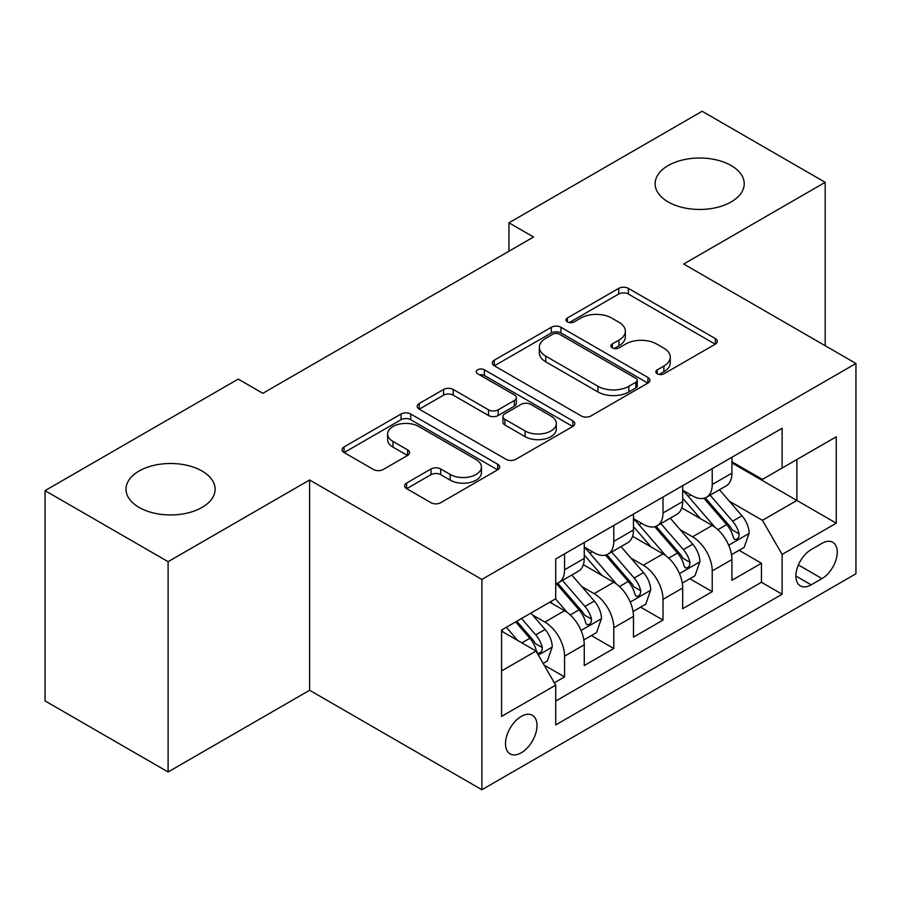 <?xml version="1.0" encoding="UTF-8"?>
<svg xmlns="http://www.w3.org/2000/svg" width="901" height="901" viewBox="0 0 901 901"><rect width="100%" height="100%" fill="white"/><g stroke="black" fill="none" stroke-linecap="round" stroke-linejoin="round"><path stroke-width="1.35" d="M657.234 373.78A4.787 2.759 0 0 0 664.003 373.78L715.338 344.148A6.836 3.942 0 0 0 717.331 341.355A6.836 3.942 0 0 0 715.338 338.573L628.369 288.365A6.836 3.942 0 0 0 618.705 288.365L567.382 317.997A4.787 2.759 0 0 0 565.974 319.945A4.787 2.759 0 0 0 567.382 321.905A4.787 2.759 0 0 0 574.14 321.905L580.785 318.064A21.861 12.625 0 0 1 611.7 318.064L618.953 322.254A21.861 12.625 0 0 1 625.35 331.174A21.861 12.625 0 0 1 618.953 340.105L612.308 343.934A4.787 2.759 0 0 0 610.912 345.894A4.787 2.759 0 0 0 612.308 347.842A4.787 2.759 0 0 0 619.077 347.842L625.711 344.013A21.861 12.625 0 0 1 656.638 344.013L663.879 348.191A21.861 12.625 0 0 1 670.288 357.123A21.861 12.625 0 0 1 663.879 366.043L657.234 369.883A4.787 2.759 0 0 0 655.838 371.831A4.787 2.759 0 0 0 657.234 373.78L657.234 369.883M202.061 471.032A44.554 25.724 0 0 0 153.508 465.457A44.554 25.724 0 0 0 126.016 489.22A44.554 25.724 0 0 0 139.058 507.398A44.554 25.724 0 0 0 187.611 512.984A44.554 25.724 0 0 0 215.114 489.22A44.554 25.724 0 0 0 202.061 471.032M731.173 165.547A44.554 25.724 0 0 0 682.631 159.973A44.554 25.724 0 0 0 655.128 183.736A44.554 25.724 0 0 0 668.17 201.925A44.554 25.724 0 0 0 716.723 207.5A44.554 25.724 0 0 0 744.226 183.736A44.554 25.724 0 0 0 731.173 165.547M521.251 752.785A22.277 12.862 120 0 0 535.802 733.155A22.277 12.862 120 0 0 532.39 715.304A22.277 12.862 120 0 0 521.251 716.408A22.277 12.862 120 0 0 506.7 736.038A22.277 12.862 120 0 0 510.112 753.889A22.277 12.862 120 0 0 521.251 752.785M406.621 483.06A6.836 3.942 0 0 0 404.617 485.842A6.836 3.942 0 0 0 406.621 488.635L431.016 502.724A6.836 3.942 0 0 0 440.679 502.724L497.69 469.804A6.836 3.942 0 0 0 499.683 467.022A6.836 3.942 0 0 0 497.69 464.229L410.721 414.021A6.836 3.942 0 0 0 401.058 414.021L344.047 446.93A6.836 3.942 0 0 0 342.053 449.723A6.836 3.942 0 0 0 344.047 452.516L373.521 469.522A6.836 3.942 0 0 0 383.184 469.522L407.579 455.444A6.836 3.942 0 0 0 409.583 452.651A6.836 3.942 0 0 0 407.579 449.858L392.971 441.422A18.279 10.553 0 0 1 387.61 433.967A18.279 10.553 0 0 1 398.895 424.213A18.279 10.553 0 0 1 418.819 426.5L476.066 459.555A18.279 10.553 0 0 1 481.416 467.022A18.279 10.553 0 0 1 470.142 476.764A18.279 10.553 0 0 1 450.218 474.478L440.679 468.97A6.836 3.942 0 0 0 431.016 468.97L406.621 483.06L406.621 488.635M309.606 479.985L168.104 561.683L45.05 490.64L45.05 700.922L168.104 771.966L309.606 690.267L481.877 789.726L481.877 579.444L309.606 479.985L309.606 690.267M825.192 345.714L825.192 182.317L683.679 264.016L855.95 363.475L481.877 579.444M825.192 182.317L702.138 111.273L508.952 222.806L508.952 251.221M45.05 490.64L238.236 379.096L262.844 393.309L533.561 237.019L508.952 222.806M581.269 415.969A6.836 3.942 0 0 0 590.932 415.969L647.943 383.06A6.836 3.942 0 0 0 649.936 380.267A6.836 3.942 0 0 0 647.943 377.485L560.974 327.277A6.836 3.942 0 0 0 551.311 327.277L494.3 360.186A6.836 3.942 0 0 0 492.306 362.979A6.836 3.942 0 0 0 494.3 365.761L581.269 415.969M479.546 374.816A4.787 2.759 0 0 1 484.4 375.492L484.4 369.804L572.811 420.857A6.836 3.942 0 0 1 574.815 423.639A6.836 3.942 0 0 1 572.811 426.432L515.8 459.341A6.836 3.942 0 0 1 506.137 459.341L419.179 409.144L419.179 403.558A6.836 3.942 0 0 0 417.174 406.351A6.836 3.942 0 0 0 419.179 409.144M419.179 403.558L443.574 389.469A6.836 3.942 0 0 1 453.237 389.469L488.511 409.831A6.836 3.942 0 0 0 498.174 409.831L514.358 400.495A6.836 3.942 0 0 0 516.352 397.701A6.836 3.942 0 0 0 514.358 394.908L477.631 373.712A4.787 2.759 0 0 1 476.235 371.764A4.787 2.759 0 0 1 479.186 369.207A4.787 2.759 0 0 1 484.4 369.804M554.352 682.812L564.567 676.91L544.136 665.118M532.525 614.933L544.88 622.073A27.841 16.072 60 0 1 564.567 656.165L584.253 644.801L584.253 665.546L613.784 648.495L591.394 635.565M581.742 586.517L594.097 593.646A27.841 16.072 60 0 1 613.784 627.749L633.471 616.385L633.471 637.131L663.012 620.079L640.611 607.15M630.959 558.102L643.314 565.231A27.841 16.072 60 0 1 663.012 599.334L682.699 587.97L682.699 608.716L712.229 591.664L712.229 570.919A27.841 16.072 -120 0 0 692.542 536.816L680.176 529.687M689.828 578.735L712.229 591.664M584.253 644.801A27.841 16.072 -120 0 0 564.567 610.698L549.801 602.172M633.471 616.385A27.841 16.072 -120 0 0 613.784 582.283L583.352 564.713M682.699 587.97A27.841 16.072 -120 0 0 663.012 553.867L632.57 536.298M821.994 543.348L811.159 549.61A21.579 12.456 120 0 0 797.058 568.621A21.579 12.456 120 0 0 800.37 585.909A21.579 12.456 120 0 0 811.159 584.839L821.994 578.588A21.579 12.456 120 0 0 836.083 559.577A21.579 12.456 120 0 0 832.772 542.289A21.579 12.456 120 0 0 821.994 543.348M481.877 789.726L855.95 573.757L855.95 363.475M501.564 670.941L536.016 651.051L555.703 685.154L555.703 724.933L782.124 594.221L782.124 554.43L762.437 520.339L729.405 501.26M555.703 685.154L501.564 716.408L501.564 630.024L555.703 598.76L555.703 558.98L782.124 428.268L782.124 468.047L836.263 436.794L836.263 523.177L782.124 554.43M584.253 547.042L594.097 552.73A27.841 16.072 60 0 0 608.017 554.104L627.704 542.74A27.841 16.072 -120 0 0 633.471 529.991L633.471 514.077M633.471 518.627L643.314 524.314A27.841 16.072 60 0 0 657.246 525.688L676.933 514.325A27.841 16.072 -120 0 0 682.699 501.575L682.699 485.662M555.703 701.068L761.446 582.283L761.446 563.249L731.916 580.3L731.916 559.555A27.841 16.072 -120 0 0 712.229 525.452L681.787 507.871M682.699 490.212L692.542 495.899A27.841 16.072 -120 0 0 706.463 497.273A27.841 16.072 -120 0 0 712.229 484.524L712.229 468.61M706.463 497.273L726.15 485.909A27.841 16.072 -120 0 0 731.916 473.16L731.916 457.246M564.567 553.867L564.567 569.781A27.841 16.072 60 0 1 558.8 582.53A27.841 16.072 60 0 1 555.703 583.645M558.8 582.53L578.487 571.155A27.841 16.072 -120 0 0 584.253 558.417L584.253 542.503M613.784 525.452L613.784 541.366A27.841 16.072 60 0 1 608.017 554.104M663.012 497.037L663.012 512.951A27.841 16.072 60 0 1 657.246 525.688M663.012 599.334L663.012 620.079M613.784 627.749L613.784 648.495M564.567 656.165L564.567 676.91M536.016 651.051L501.564 631.162M762.437 520.339L796.889 500.438L796.889 459.521L836.263 436.794M731.916 462.934L836.263 523.177M731.916 461.796L762.437 479.411L782.124 468.047M168.104 561.683L168.104 771.966M739.057 550.32L761.446 563.249M761.446 582.283L782.124 594.221M659.149 374.456L663.879 371.73A21.861 12.625 0 0 0 670.288 362.799L670.288 357.123M625.35 331.174L625.35 336.861A21.861 12.625 0 0 1 618.953 345.781L614.223 348.518M715.248 344.205L628.369 294.041A6.836 3.942 0 0 0 618.705 294.041L569.286 322.581M647.853 383.116L560.974 332.953A6.836 3.942 0 0 0 551.311 332.953L494.39 365.817M635.858 382.227A4.787 2.759 0 0 0 637.266 380.267A4.787 2.759 0 0 0 635.858 378.319L559.532 334.248A4.787 2.759 0 0 0 552.764 334.248L545.758 338.292A21.861 12.625 0 0 0 539.35 347.212A21.861 12.625 0 0 0 545.758 356.143L597.937 386.27A21.861 12.625 0 0 0 628.853 386.27L635.858 382.227L635.858 387.903A4.787 2.759 0 0 0 637.266 385.955L637.266 380.267M539.35 347.212L539.35 352.899A21.861 12.625 0 0 0 545.758 361.83L545.758 356.143M635.858 387.903L628.853 391.946A21.861 12.625 0 0 1 597.937 391.946L545.758 361.83M419.269 409.189L443.574 395.156L443.574 389.469M516.352 397.701L516.352 403.389A6.836 3.942 0 0 1 514.358 406.171L498.174 415.519A6.836 3.942 0 0 1 488.511 415.519L453.237 395.156A6.836 3.942 0 0 0 443.574 395.156M484.4 375.492L572.721 426.488M525.103 430.96A18.279 10.553 0 0 0 545.026 433.257A18.279 10.553 0 0 0 556.3 423.504A18.279 10.553 0 0 0 550.95 416.037L530.779 404.391A6.836 3.942 0 0 0 521.116 404.391L504.932 413.739A6.836 3.942 0 0 0 502.927 416.532A6.836 3.942 0 0 0 504.932 419.314L525.103 430.96L525.103 436.647A18.279 10.553 0 0 0 545.026 438.933A18.279 10.553 0 0 0 556.3 429.191L556.3 423.504M502.927 416.532L502.927 422.209A6.836 3.942 0 0 0 504.932 425.002L504.932 419.314M525.103 436.647L504.932 425.002M481.416 467.022L481.416 472.698A18.279 10.553 0 0 1 470.142 482.452A18.279 10.553 0 0 1 450.218 480.165L440.679 474.658A6.836 3.942 0 0 0 431.016 474.658L406.711 488.691M387.61 433.967L387.61 439.643A18.279 10.553 0 0 0 392.971 447.11L392.971 441.422M407.489 455.489L392.971 447.11M497.6 469.86L410.721 419.708A6.836 3.942 0 0 0 401.058 419.708L344.148 452.561M731.499 554.678L744.226 547.335L749.136 533.122A18.448 10.654 -120 0 0 741.962 515.8L719.471 489.761M714.966 527.254L688.296 496.372A53.249 30.747 -120 0 0 682.699 490.516M700.336 518.582L685.413 501.316A44.205 25.521 -120 0 0 682.699 498.343M703.951 498.276L726.702 524.607A18.448 10.654 60 0 1 733.279 537.323L734.619 539.508L737.108 539.158L738.775 537.131L739.18 533.91A18.448 10.654 -120 0 0 732.603 521.206L710.112 495.167M705.292 497.848L729.731 526.139A9.393 5.429 60 0 1 732.096 529.822L739.18 533.91M682.282 583.093L694.998 575.75L699.919 561.537A18.448 10.654 -120 0 0 692.734 544.215L670.254 518.176M665.738 555.669L639.068 524.787A53.249 30.747 -120 0 0 633.471 518.931M651.119 546.997L636.196 529.732A44.205 25.521 -120 0 0 633.471 526.758M654.734 526.691L677.484 553.023A18.448 10.654 60 0 1 684.05 565.738L685.402 567.923L687.891 567.574L689.558 565.546L689.963 562.325A18.448 10.654 -120 0 0 683.386 549.621L660.895 523.582M656.074 526.263L680.514 554.565A9.393 5.429 60 0 1 682.879 558.237L689.963 562.325M633.065 611.509L645.78 604.166L650.702 589.952A18.448 10.654 -120 0 0 643.517 572.631L621.026 546.603M616.521 584.085L589.851 553.203A53.249 30.747 -120 0 0 584.253 547.346M601.902 575.424L586.979 558.147A44.205 25.521 -120 0 0 584.253 555.174M605.517 555.106L628.256 581.449A18.448 10.654 60 0 1 634.833 594.153L636.174 596.338L638.674 595.989L640.341 593.962L640.746 590.741A18.448 10.654 -120 0 0 634.169 578.037L611.678 551.998M606.846 554.678L631.297 582.981A9.393 5.429 60 0 1 633.662 586.652L640.746 590.741M583.837 639.924L596.563 632.581L601.485 618.368A18.448 10.654 -120 0 0 594.3 601.057L571.808 575.018M567.303 612.5L555.534 598.872M552.673 603.839L550.759 601.62M556.289 583.521L579.039 609.864A18.448 10.654 60 0 1 585.616 622.568L586.956 624.753L589.445 624.404L591.124 622.377L591.518 619.156A18.448 10.654 -120 0 0 584.94 606.452L562.461 580.413M557.629 583.093L582.069 611.396A9.393 5.429 60 0 1 584.445 615.068L591.518 619.156M543.157 663.418L547.335 660.996L552.257 646.794A18.448 10.654 -120 0 0 545.082 629.472L530.914 613.074M517.703 640.476L506.306 627.287M503.456 632.254L501.564 630.058M515.665 621.881L529.822 638.28A18.448 10.654 60 0 1 536.399 650.984L537.739 653.169L540.228 652.82L541.895 650.792L542.301 647.571A18.448 10.654 -120 0 0 535.723 634.867L521.566 618.48M516.802 621.228L532.851 639.811A9.393 5.429 60 0 1 535.217 643.483L542.301 647.571M544.88 622.073L564.567 610.698M594.097 593.646L613.784 582.283M643.314 565.231L663.012 553.867M692.542 536.816L712.229 525.452M712.229 484.524L731.916 473.16M564.567 569.781L584.253 558.417M613.784 541.366L633.471 529.991M663.012 512.951L682.699 501.575M712.229 570.919L731.916 559.555M798.387 564.961L821.994 578.588M795.898 576.032L811.159 584.839M663.879 371.73L663.879 366.043M612.308 347.842L612.308 343.934M618.953 345.781L618.953 340.105M567.382 321.905L567.382 317.997M618.705 294.041L618.705 288.365M628.369 294.041L628.369 288.365M715.338 344.148L715.338 338.573M494.3 365.761L494.3 360.186M551.311 332.953L551.311 327.277M560.974 332.953L560.974 327.277M647.943 383.06L647.943 377.485M597.937 391.946L597.937 386.27M628.853 391.946L628.853 386.27M453.237 395.156L453.237 389.469M488.511 415.519L488.511 409.831M498.174 415.519L498.174 409.831M514.358 406.171L514.358 400.495M572.811 426.432L572.811 420.857M431.016 474.658L431.016 468.97M440.679 474.658L440.679 468.97M450.218 480.165L450.218 474.478M407.579 455.444L407.579 449.858M344.047 452.516L344.047 446.93M401.058 419.708L401.058 414.021M410.721 419.708L410.721 414.021M497.69 469.804L497.69 464.229M728.684 545.218L749.024 533.482M688.296 496.372L690.83 494.908M732.603 521.206L741.962 515.8M717.906 529.687L726.702 524.607M679.467 573.633L699.795 561.897M639.068 524.787L641.602 523.323M683.386 549.621L692.734 544.215M668.677 558.102L677.484 553.023M630.25 602.048L650.578 590.313M589.851 553.203L592.385 551.739M634.169 578.037L643.517 572.631M619.46 586.528L628.256 581.449M581.032 630.463L601.361 618.728M584.94 606.452L594.3 601.057M570.243 614.944L579.039 609.864M538.359 655.106L552.144 647.143M535.723 634.867L545.082 629.472M521.859 642.875L529.822 638.28"/></g></svg>
